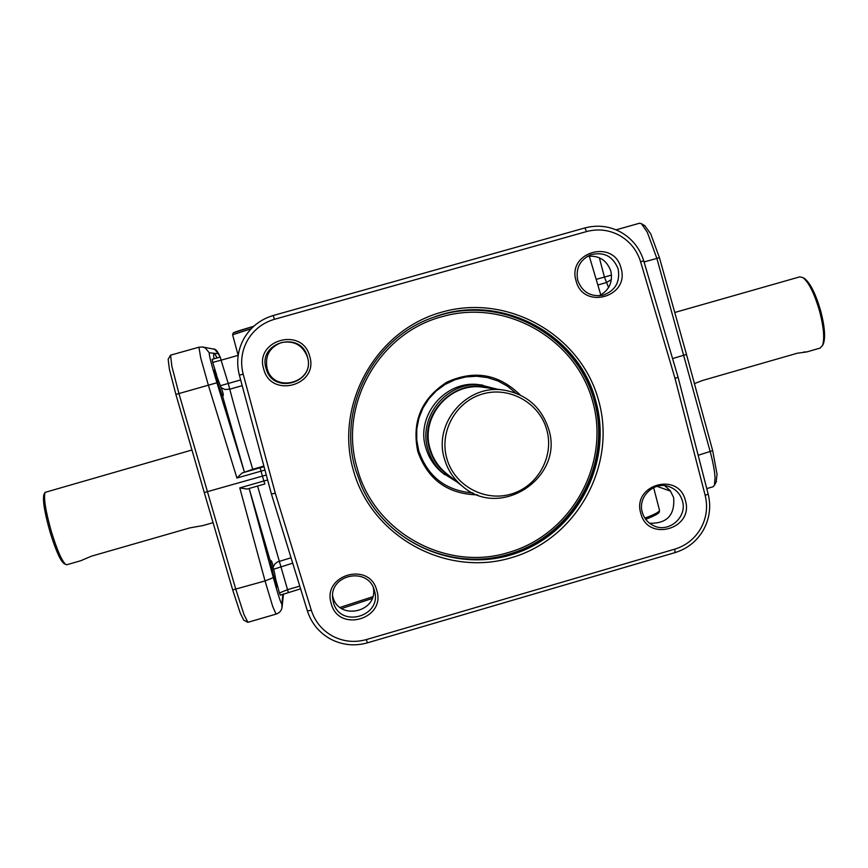 <?xml version="1.0" encoding="UTF-8"?>
<svg xmlns="http://www.w3.org/2000/svg" width="868" height="868" viewBox="0 0 868 868"><rect width="100%" height="100%" fill="white"/><g stroke="black" fill="none" stroke-linecap="round" stroke-linejoin="round"><path stroke-width="1.3" d="M222.642 396.426L217.901 383.276L214.439 369.822L221.047 387.573C223.25 392.651 223.792 395.602 222.664 396.416L244.396 472.051L216.935 382.766C211.391 364.419 208.841 354.426 209.275 352.788L218.356 353.732L214.721 349.305L202.515 346.983L198.924 347.2L200.758 358.083L208.353 385.175L236.931 478.04L241.846 473.179L252.762 469.262C243.083 437.58 235.423 410.889 229.77 389.189L242.194 385.674M240.642 379.956L228.241 383.461L221.08 360.177L212.725 362.412L212.161 359.319L220.331 357.074L221.08 360.177L238.168 355.359M168.164 359.374L169.434 369.453L175.878 394.419L204.273 492.557L232.689 589.914L240.241 613.101L243.691 620.067M247.933 622.313L244.049 614.739L235.836 589.415L178.917 393.497L171.853 366.22L170.562 355.175L198.924 347.2L202.526 346.994L205.271 347.905L209.275 352.788M267.637 479.971L263.861 480.981L264.849 483.964L247.076 489.064L239.774 487.892L265.055 580.942L272.682 606.406L276.057 614.11M274.353 572.045L277.217 587.061L273.431 575.202L270.154 560.294C271.5 560.185 272.476 562.572 273.073 567.433L274.353 572.045M299.775 586.128L287.427 589.708L279.431 592.974L280.364 595.166L300.61 588.83L280.386 595.112M80.898 560.685L91.248 556.236L189.886 527.874L202.96 525.574L213.061 522.677M66.858 564.721L65.697 564.45C61.769 560.858 56.984 549.878 51.342 531.498C45.603 511.089 43.498 498.058 45.038 492.384L191.958 450.004M64.123 563.582L63.755 563.375C59.979 559.925 55.389 549.401 49.986 531.802C44.485 512.261 42.478 499.773 43.964 494.326L44.084 494.12M291.051 557.798L277.489 561.943L274.765 564.07L273.073 567.433M288.339 592.421L257.861 487.024M221.047 387.573L224.877 389.482L229.77 389.189L228.241 383.461L220.396 385.707M204.273 492.557L266.292 475.024M264.056 466.702L260.183 467.776L261.018 471.15L264.957 470.055M252.762 469.262L263.883 466.073M716.111 482.076L717.055 474.34L712.671 450.655L686.48 354.426L659.441 257.688L650.707 233.817L644.772 225.658M639.466 223.26L641.398 223.684L647.322 232.266L656.859 258.349L710.23 451.772C713.019 462.134 714.614 470.749 715.037 477.639L714.418 485.31L713.019 486.774M694.411 383.591L702.765 380.401L797.269 353.222L806.763 351.931L803.985 351.952M820.076 348.101L822.473 345.572C824.73 338.921 823.797 327.561 819.685 311.525C814.564 293.883 808.998 282.588 803.009 277.641L799.819 276.849L674.751 312.48M822.897 344.759L823.417 343.771C825.576 337.37 824.698 326.498 820.759 311.145C815.844 294.252 810.517 283.435 804.766 278.693L804.061 278.27M597.846 284.986L606.385 282.567L611.398 279.583M686.48 354.426L672.559 358.592M281.471 342.545C269.579 347.222 264.783 355.826 267.084 368.368C273.572 394.473 315.768 382.495 307.391 356.976C302.693 345.128 294.046 340.321 281.471 342.545M599.029 295.836C609.043 290.596 612.982 282.371 610.855 271.163C606.775 260.096 598.92 255.17 587.289 256.375M266.096 368.499C257.481 342.296 300.827 330.09 307.391 356.824C315.974 382.962 272.736 395.244 266.096 368.499M577.741 280.386C575.517 268.559 579.759 260.042 590.49 254.823C603.77 251.438 612.982 256.147 618.146 268.961C620.338 282.198 615.152 290.997 602.598 295.348C590.435 296.975 582.146 291.984 577.741 280.386M309.659 356.173C302.368 326.422 254.14 339.996 263.731 369.16C271.12 398.911 319.207 385.24 309.659 356.173M621.021 268.136C614.056 238.646 566.869 251.915 576.081 280.841C583.144 310.332 630.201 296.964 621.021 268.136M674.74 549.162L366.361 639.586C354.686 642.819 343.478 641.68 332.748 636.19C322.18 630.352 315.041 621.716 311.308 610.258L275.286 493.198L243.181 374.151C240.186 362.303 241.629 351.03 247.488 340.332C253.695 329.829 262.657 322.82 274.375 319.326L586.551 231.572C598.117 228.523 609.162 229.836 619.709 235.521C630.06 241.532 637.025 250.288 640.617 261.789L675.022 378.394L705.174 495.389C707.962 506.945 706.498 517.968 700.78 528.438C694.736 538.746 686.056 545.646 674.74 549.162L675.044 552.601C687.358 548.782 696.809 541.263 703.384 530.055C709.601 518.641 711.196 506.652 708.169 494.076L678.071 377.265L643.73 260.845C639.835 248.335 632.24 238.798 620.978 232.255C609.51 226.06 597.477 224.628 584.88 227.948L273.322 315.485C260.563 319.294 250.798 326.911 244.049 338.357C237.658 350.01 236.096 362.281 239.362 375.171L271.424 494.044L275.286 493.198M331.24 603.629C338.531 633 386.184 619.036 376.766 590.359C369.573 560.999 321.778 574.866 331.24 603.629M640.812 513.357C647.778 542.478 694.411 528.818 685.351 500.369C678.483 471.259 631.72 484.832 640.812 513.357M353.482 470.738C371.927 536.847 446.054 577.35 511.122 557.777C576.46 539.169 617.256 465.671 598.573 400.354C580.866 334.755 507.552 293.091 441.747 312.154C375.681 330.231 334.071 404.911 353.482 470.738M271.424 494.044L307.413 610.942C311.482 623.419 319.25 632.826 330.751 639.173C342.437 645.152 354.632 646.378 367.348 642.862L675.044 552.601M642.32 512.402C637.318 496.952 654.179 480.818 669.174 486.677C675.857 489.172 680.252 493.859 682.367 500.727C687.695 517.111 668.566 533.549 653.42 525.596C647.832 522.829 644.132 518.424 642.32 512.402M649.59 523.252C667.047 523.654 675.054 515.071 673.622 497.516L670.291 490.756L664.747 485.689M333.442 602.468L332.737 598.887C329.015 574.258 368.423 566.272 374.325 590.414L374.368 590.533C382.842 616.323 339.996 628.866 333.442 602.468M332.628 596.056L332.835 596.815C338.715 621.087 378.155 612.233 373.359 587.766M355.641 469.859C336.903 408.839 373.077 337.934 433.414 317.319C499.1 291.756 578.62 333.193 595.741 400.907C613.144 462.036 577.773 531.042 517.968 552.547C458.434 574.757 386.737 544.486 361.327 485.646L355.641 469.859M509.028 554.153C451.664 571.947 384.763 541.133 361.186 485.32C384.763 541.122 451.653 571.936 509.006 554.142C572.728 536.023 612.482 464.38 594.265 400.712C576.992 336.784 505.523 296.183 441.4 314.769L433.089 317.438L441.4 314.769C505.219 295.337 577.86 336.61 594.244 400.712C613.296 464.054 572.902 536.869 509.039 554.131M520.247 395.027C498.742 373.934 474.232 369.67 446.716 382.245C421.305 398.748 411.66 421.837 417.79 451.512C427.837 479.657 447.736 494.109 477.487 494.868M515.896 393.15L507.487 386.206L497.928 380.954L487.545 377.591L476.706 376.235L465.791 376.929L455.19 379.663L445.273 384.329L436.398 390.784L428.868 398.781L422.966 408.047L418.897 418.246L416.792 429.031L416.738 440.011L418.734 450.796C427.75 476.716 445.881 490.789 473.125 493.013M497.19 389.189L479.83 384.784C446.098 379.294 415.316 415.186 425.841 447.823C428.759 457.794 434.206 466.073 442.181 472.68L457.349 482.207M482.912 385.175C448.582 379.587 417.248 416.119 427.967 449.353C430.94 459.487 436.485 467.928 444.59 474.644M490.832 388.311C455.689 376.321 418.018 413.689 429.638 449.125C433.447 461.787 441.009 471.476 452.326 478.214M504.113 390.144L483.574 387.312C450.394 381.497 419.786 416.792 430.17 448.973C433.089 458.922 438.568 467.147 446.597 473.657L462.818 486.568C500.901 519.91 564.623 477.042 548.641 429.052C541.469 407.276 526.637 394.311 504.113 390.144C467.092 383.656 432.904 423.085 444.492 459.009C447.747 470.12 453.856 479.31 462.818 486.568M546.753 429.747C539.462 402.936 509.483 386.086 482.738 393.931C455.895 401.385 439.013 431.711 446.836 458.499C454.257 485.407 484.366 502.051 510.981 494.12C537.715 486.59 554.446 456.459 546.753 429.747M675.022 378.394L678.071 377.265M599.354 257.742L604.41 277.044L608.577 287.547M218.356 353.732L220.027 357.16M212.725 362.412L216.707 375.334M216.642 357.182C213.973 351.855 213.083 352.408 213.973 358.831M216.935 382.766L175.878 394.419M260.183 467.776L242.552 472.821M275.948 580.106L279.431 592.974M292.711 563.158L273.507 569.278M249.149 488.467L270.089 560.337M282.903 594.179L281.883 603.727C281.167 604.378 278.313 595.676 273.333 577.643L265.055 580.942L232.689 589.914M236.931 478.04L261.018 471.15L263.861 480.981L239.774 487.892M264.849 483.964L247.076 489.064M273.333 577.643L249.138 488.467M372.73 596.75L340.039 607.416M372.122 598.519L341.623 608.522L372.133 598.486M251.232 328.722L232.624 334.788L233.188 333.008C233.221 332.835 233.47 332.249 253.781 326.249L233.828 332.748M220.331 357.074L212.172 359.319M712.671 450.655L698.176 455.277M596.175 279.377L611.539 275.08M644.056 261.962L659.441 257.688M589.339 256.32L590.381 256.027M659.474 510.156L659.517 510.341C659.355 511.968 654.472 514.55 644.881 518.12M645.705 519.292C654.808 515.809 658.975 513.379 658.194 512.011M643.73 260.845L640.617 261.789M274.375 319.326L273.322 315.485M311.308 610.258L307.413 610.942M508.681 552.417C571.415 534.579 610.573 464.011 592.638 401.298C575.614 338.336 505.23 298.364 442.094 316.668C378.513 333.149 337.912 405.996 357.388 468.85C374.195 532.496 446.532 572.023 508.681 552.417M243.181 374.151L239.362 375.171M366.361 639.586L367.348 642.862M708.169 494.076L705.174 495.389M584.88 227.948L586.551 231.572M281.883 603.727L281.959 607.687M243.539 619.98L247.619 622.237M283.456 593.983L282.122 606.699C281.731 610.454 279.691 612.927 275.991 614.132L247.847 622.334M66.771 564.753L80.941 560.674M43.964 494.326L45.038 492.384M63.755 563.375L65.697 564.45M168.121 359.45L170.399 355.359M232.624 334.788L238.179 355.413M645.239 225.94L641.398 223.684M616.03 229.846L639.651 223.195M806.763 351.931L820.227 348.057M823.417 343.771L822.473 345.572M804.766 278.693L803.009 277.641M716.469 481.382L714.418 485.31M645.716 519.314C662.479 512.511 658.628 512.359 659.517 510.341L653.626 487.588M589.264 256.093L600.808 294.979M216.306 356.846L217.488 357.866M706.758 488.597L713.236 486.709M656.957 486.34L670.573 491.136M220.049 357.149C218.302 352.158 216.23 349.403 213.843 348.893"/></g></svg>
